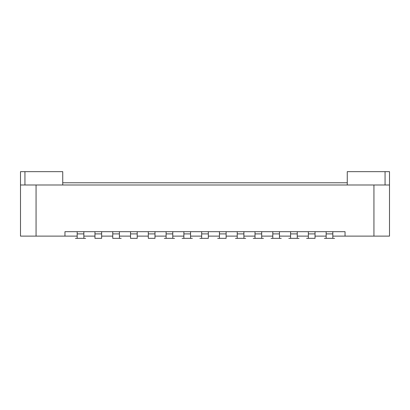 <?xml version="1.0" encoding="UTF-8"?>
<svg xmlns="http://www.w3.org/2000/svg" width="410" height="410" viewBox="0 0 410 410"><rect width="100%" height="100%" fill="white"/><g stroke="black" fill="none" stroke-linecap="round" stroke-linejoin="round"><path stroke-width="0.61" d="M62.735 184.992L62.735 171.657L20.5 171.657L20.5 236.119L64.959 236.119L64.959 231.676L345.041 231.676L345.041 236.119L332.817 236.119M385.057 184.992L385.057 171.657L389.5 171.657L389.5 236.119L373.94 236.119L373.94 184.992L20.5 184.992M315.034 233.9L308.366 233.9L308.366 238.343L306.588 238.343L315.034 238.343L315.034 231.676M326.15 236.119L315.034 236.119M308.366 236.119L297.25 236.119M290.582 236.119L279.466 236.119M272.799 236.119L261.683 236.119M255.015 236.119L243.899 236.119M237.231 236.119L226.115 236.119M219.447 236.119L208.336 236.119M201.664 236.119L190.553 236.119M183.885 236.119L172.769 236.119M166.101 236.119L154.985 236.119M148.317 236.119L137.201 236.119M130.534 236.119L119.418 236.119M112.75 236.119L101.634 236.119M94.966 236.119L83.85 236.119M77.182 236.119L64.959 236.119M130.534 231.676L130.534 233.9L137.201 233.9L137.201 231.676M101.634 231.676L101.634 238.343L94.966 238.343L94.966 231.676M154.985 231.676L154.985 238.343L148.317 238.343L148.317 231.676M261.683 233.9L255.015 233.9L255.015 238.343L253.236 238.343L261.683 238.343L261.683 231.676M83.85 238.343L75.404 238.343L85.629 238.343L83.85 238.343L83.85 231.676M112.75 233.9L119.418 233.9L119.418 238.343L121.196 238.343L112.75 238.343L112.75 231.676M290.582 233.9L290.582 238.343L288.804 238.343L299.028 238.343L288.804 238.343L299.028 238.343L297.25 238.343L299.028 238.343L297.25 238.343L297.25 233.9L290.582 233.9L290.582 231.676M272.799 231.676L272.799 238.343L281.245 238.343L271.02 238.343L281.245 238.343L279.466 238.343L281.245 238.343L279.466 238.343L279.466 231.676M332.817 233.9L332.817 238.343L334.596 238.343L326.15 238.343L326.15 233.9L332.817 233.9L332.817 231.676M219.447 231.676L219.447 238.343L226.115 238.343L226.115 231.676M62.735 182.773L347.265 182.773M389.5 184.992L373.94 184.992M208.336 233.9L201.664 233.9L201.664 238.343L199.885 238.343L208.336 238.343L208.336 231.676M347.265 184.992L347.265 171.657L385.057 171.657M297.25 233.9L297.25 231.676M83.85 233.9L77.182 233.9L77.182 238.343M77.182 231.676L77.182 233.9M172.769 233.9L172.769 238.343L174.547 238.343L166.101 238.343L166.101 233.9L172.769 233.9L172.769 231.676M36.059 184.992L36.059 236.119M101.634 233.9L94.966 233.9M119.418 233.9L119.418 231.676M237.231 231.676L237.231 233.9L243.899 233.9L243.899 231.676M243.899 233.9L243.899 238.343L237.231 238.343L237.231 233.9M201.664 231.676L201.664 233.9M166.101 231.676L166.101 233.9M226.115 233.9L219.447 233.9M137.201 233.9L137.201 238.343L130.534 238.343L130.534 233.9M308.366 231.676L308.366 233.9M345.041 236.119L373.94 236.119M190.553 233.9L183.885 233.9L183.885 238.343L182.107 238.343L192.331 238.343L182.107 238.343L192.331 238.343L190.553 238.343L192.331 238.343L190.553 238.343L190.553 231.676M154.985 233.9L148.317 233.9M279.466 233.9L272.799 233.9M326.15 231.676L326.15 233.9M183.885 231.676L183.885 233.9M255.015 231.676L255.015 233.9M263.461 238.343L253.236 238.343L263.461 238.343M324.371 238.343L334.596 238.343L324.371 238.343M315.034 238.343L306.588 238.343L315.034 238.343M235.453 238.343L245.677 238.343L235.453 238.343M226.115 238.343L217.669 238.343L226.115 238.343M208.336 238.343L199.885 238.343L208.336 238.343M174.547 238.343L164.323 238.343L174.547 238.343M154.985 238.343L148.317 238.343M137.201 238.343L130.534 238.343M119.418 238.343L112.75 238.343M101.634 238.343L94.966 238.343M332.817 238.343L334.596 238.343L332.817 238.343M243.899 238.343L245.677 238.343L243.899 238.343M24.943 171.657L24.943 184.992"/></g></svg>
